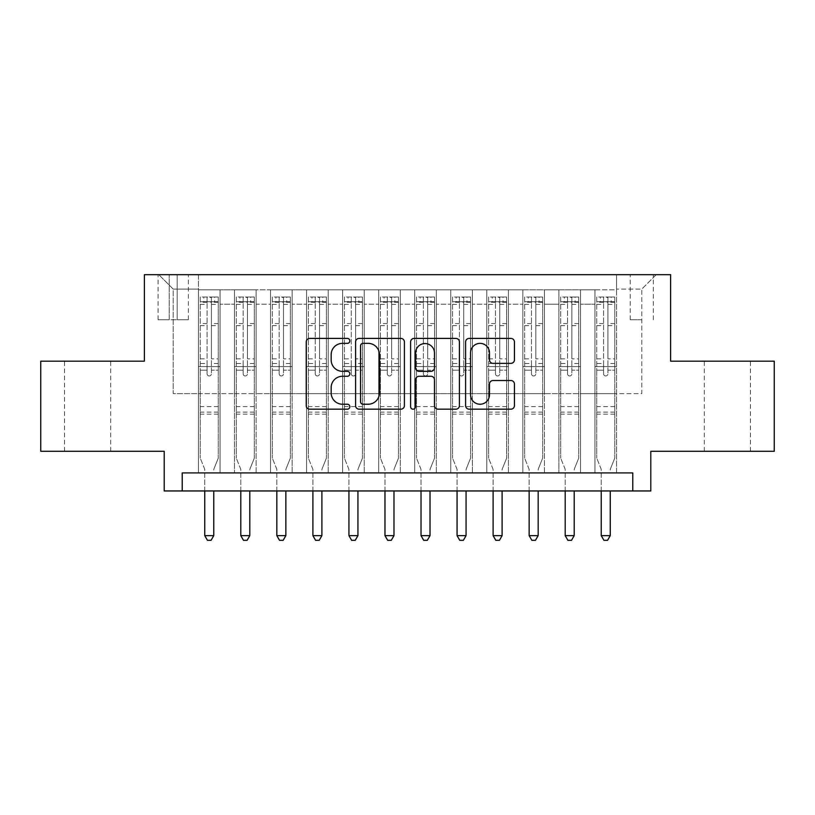 <?xml version="1.0" encoding="UTF-8"?>
<svg xmlns="http://www.w3.org/2000/svg" width="815" height="815" viewBox="0 0 815 815"><rect width="100%" height="100%" fill="white"/><g stroke="black" fill="none" stroke-linecap="round" stroke-linejoin="round"><path stroke-width="0.61" stroke-dasharray="4.08 3.06" d="M349.829 340.894A2.476 2.476 0 0 0 347.353 338.419L309.761 338.419A3.535 3.535 0 0 0 306.226 341.954L306.226 405.636A3.535 3.535 0 0 0 309.761 409.181L347.353 409.181A2.476 2.476 0 0 0 349.829 406.705A2.476 2.476 0 0 0 347.353 404.23L342.494 404.23A11.318 11.318 0 0 1 331.165 392.901L331.165 387.594A11.318 11.318 0 0 1 342.494 376.275L347.353 376.275A2.476 2.476 0 0 0 349.829 373.8A2.476 2.476 0 0 0 347.353 371.324L342.494 371.324A11.318 11.318 0 0 1 331.165 359.996L331.165 354.698A11.318 11.318 0 0 1 342.494 343.37L347.353 343.37A2.476 2.476 0 0 0 349.829 340.894M727.388 361.188L750.462 361.188L727.388 361.188M727.388 451.296L750.462 451.296L727.388 451.296M87.612 361.188L64.538 361.188L87.612 361.188M87.612 451.296L64.538 451.296L87.612 451.296M641.792 274.675L630.25 274.675L641.792 274.675M641.792 319.735L630.25 319.735L641.792 319.735M774.25 361.188L774.25 451.296L650.798 451.296L650.798 490.946L164.202 490.946L164.202 451.296L40.75 451.296L40.75 361.188L144.377 361.188L144.377 274.675L670.623 274.675L670.623 361.188L774.25 361.188M616.558 472.924L616.558 289.814L198.442 289.814L198.442 472.924L220.07 472.924L198.442 472.924L220.07 472.924L198.442 472.924L198.442 289.814L220.07 289.814L220.07 472.924L220.07 289.814L220.07 393.625L234.486 393.625L220.07 393.625L220.07 289.814L198.442 289.814L616.558 289.814L616.558 472.924L594.93 472.924L594.93 289.814L558.886 289.814L558.886 472.924L558.886 289.814L580.514 289.814L580.514 472.924L580.514 289.814L580.514 393.625L580.514 289.814L594.93 289.814L594.93 472.924L616.558 472.924L594.93 472.924L616.558 472.924L616.558 289.091L616.558 393.625L641.792 393.625L641.792 289.091L616.558 289.091L641.792 289.091L641.792 393.625L616.558 393.625L616.558 366.587L616.558 472.924M558.886 472.924L580.514 472.924L558.886 472.924L580.514 472.924L558.886 472.924L558.886 366.587L558.886 393.625L544.471 393.625L544.471 304.229L544.471 393.625L558.886 393.625L558.886 304.229L558.886 393.625L594.93 393.625L580.514 393.625L580.514 366.587L580.514 393.625L558.886 393.625L558.886 366.587L580.514 366.587L580.514 472.924L580.514 366.587L558.886 366.587L558.886 472.924M544.471 472.924L544.471 289.814L522.843 289.814L522.843 472.924L522.843 289.814L544.471 289.814L544.471 472.924L522.843 472.924L544.471 472.924L522.843 472.924L544.471 472.924L544.471 366.587L544.471 472.924M508.428 472.924L508.428 289.814L486.8 289.814L486.8 472.924L486.8 289.814L508.428 289.814L508.428 472.924L486.8 472.924L508.428 472.924L486.8 472.924L508.428 472.924L508.428 304.229L508.428 393.625L522.843 393.625L508.428 393.625L508.428 366.587L508.428 472.924M472.384 472.924L472.384 289.814L450.756 289.814L450.756 472.924L450.756 289.814L472.384 289.814L472.384 472.924L450.756 472.924L472.384 472.924L450.756 472.924L472.384 472.924L472.384 304.229L472.384 393.625L486.8 393.625L472.384 393.625L472.384 366.587L472.384 472.924M436.331 472.924L436.331 289.814L414.713 289.814L414.713 472.924L414.713 289.814L436.331 289.814L436.331 472.924L414.713 472.924L436.331 472.924L414.713 472.924L436.331 472.924L436.331 304.229L436.331 393.625L450.756 393.625L436.331 393.625L436.331 366.587L436.331 472.924M400.287 472.924L400.287 289.814L378.669 289.814L378.669 472.924L378.669 289.814L400.287 289.814L400.287 472.924L378.669 472.924L400.287 472.924L378.669 472.924L400.287 472.924L400.287 304.229L400.287 393.625L414.713 393.625L400.287 393.625L400.287 366.587L400.287 472.924M364.244 472.924L364.244 289.814L342.616 289.814L342.616 472.924L342.616 289.814L364.244 289.814L364.244 472.924L342.616 472.924L364.244 472.924L342.616 472.924L364.244 472.924L364.244 304.229L364.244 393.625L378.669 393.625L364.244 393.625L364.244 366.587L364.244 472.924M328.201 472.924L328.201 289.814L306.572 289.814L306.572 472.924L306.572 289.814L328.201 289.814L328.201 472.924L306.572 472.924L328.201 472.924L306.572 472.924L328.201 472.924L328.201 304.229L328.201 393.625L342.616 393.625L328.201 393.625L328.201 366.587L328.201 472.924M292.157 472.924L292.157 289.814L270.529 289.814L270.529 472.924L270.529 289.814L292.157 289.814L292.157 472.924L270.529 472.924L292.157 472.924L270.529 472.924L292.157 472.924L292.157 304.229L292.157 393.625L306.572 393.625L292.157 393.625L292.157 366.587L292.157 472.924M256.114 472.924L256.114 289.814L234.486 289.814L234.486 472.924L234.486 289.814L256.114 289.814L256.114 472.924L234.486 472.924L256.114 472.924L234.486 472.924L256.114 472.924L256.114 366.587L256.114 472.924M594.93 304.229L594.93 393.625L594.93 289.814L594.93 304.229L580.514 304.229L594.93 304.229M522.843 304.229L522.843 393.625L522.843 289.814L508.428 289.814L508.428 304.229L508.428 289.814L522.843 289.814L522.843 304.229L508.428 304.229L522.843 304.229M486.8 304.229L486.8 393.625L486.8 289.814L472.384 289.814L472.384 304.229L472.384 289.814L486.8 289.814L486.8 304.229L472.384 304.229L486.8 304.229M450.756 304.229L450.756 393.625L450.756 289.814L436.331 289.814L436.331 304.229L436.331 289.814L450.756 289.814L450.756 304.229L436.331 304.229L450.756 304.229M414.713 304.229L414.713 393.625L414.713 289.814L400.287 289.814L400.287 304.229L400.287 289.814L414.713 289.814L414.713 304.229L400.287 304.229L414.713 304.229M378.669 304.229L378.669 393.625L378.669 289.814L364.244 289.814L364.244 304.229L364.244 289.814L378.669 289.814L378.669 304.229L364.244 304.229L378.669 304.229M342.616 304.229L342.616 393.625L342.616 289.814L328.201 289.814L328.201 304.229L328.201 289.814L342.616 289.814L342.616 304.229L328.201 304.229L342.616 304.229M306.572 304.229L306.572 393.625L306.572 289.814L292.157 289.814L292.157 304.229L292.157 289.814L306.572 289.814L306.572 304.229L292.157 304.229L306.572 304.229M256.114 304.229L256.114 393.625L256.114 289.814L256.114 304.229L270.529 304.229L270.529 393.625L256.114 393.625L270.529 393.625L270.529 289.814L256.114 289.814L270.529 289.814L270.529 304.229L256.114 304.229M182.224 490.946L182.224 472.924L182.224 490.946L182.224 472.924L632.776 472.924L182.224 472.924L632.776 472.924L632.776 490.946M169.245 274.675L158.069 274.675L169.245 274.675L169.245 319.735L158.069 319.735L177.181 319.735L169.245 319.735L169.245 274.675M177.181 274.675L188.346 274.675L177.181 274.675L177.181 319.735L188.346 319.735L177.181 319.735L177.181 274.675M616.558 274.675L198.442 274.675L656.207 274.675L616.558 274.675L616.558 289.814L616.558 274.675M198.442 274.675L158.793 274.675L198.442 274.675L198.442 393.625L173.208 393.625L173.208 289.091L198.442 289.091L173.208 289.091L158.793 274.675L173.208 289.091L173.208 393.625L198.442 393.625L198.442 274.675M234.486 304.229L234.486 393.625L234.486 289.814L220.07 289.814L234.486 289.814L234.486 304.229L220.07 304.229L234.486 304.229M558.886 289.814L544.471 289.814L544.471 304.229L544.471 289.814L558.886 289.814L558.886 304.229L558.886 289.814M522.843 393.625L544.471 393.625L522.843 393.625L522.843 366.587L522.843 393.625M486.8 393.625L508.428 393.625L486.8 393.625L486.8 366.587L486.8 393.625M450.756 393.625L472.384 393.625L450.756 393.625L450.756 366.587L450.756 393.625M414.713 393.625L436.331 393.625L414.713 393.625L414.713 366.587L414.713 393.625M378.669 393.625L400.287 393.625L378.669 393.625L378.669 366.587L378.669 393.625M342.616 393.625L364.244 393.625L342.616 393.625L342.616 366.587L342.616 393.625M306.572 393.625L328.201 393.625L306.572 393.625L306.572 366.587L306.572 393.625M270.529 393.625L292.157 393.625L270.529 393.625L270.529 366.587L270.529 393.625M234.486 393.625L256.114 393.625L256.114 366.587L256.114 393.625L234.486 393.625L234.486 366.587L256.114 366.587L234.486 366.587L234.486 472.924L234.486 393.625M198.442 393.625L220.07 393.625L220.07 366.587L220.07 472.924L220.07 366.587L220.07 393.625L198.442 393.625L198.442 366.587L220.07 366.587L198.442 366.587L198.442 472.924L198.442 393.625M594.93 393.625L616.558 393.625L594.93 393.625L594.93 366.587L594.93 393.625M198.442 366.587L220.07 366.587L198.442 366.587M234.486 366.587L256.114 366.587L234.486 366.587M270.529 366.587L292.157 366.587L270.529 366.587L270.529 472.924L270.529 366.587L292.157 366.587L270.529 366.587M306.572 366.587L328.201 366.587L306.572 366.587L306.572 472.924L306.572 366.587L328.201 366.587L306.572 366.587M342.616 366.587L364.244 366.587L342.616 366.587L342.616 472.924L342.616 366.587L364.244 366.587L342.616 366.587M378.669 366.587L400.287 366.587L378.669 366.587L378.669 472.924L378.669 366.587L400.287 366.587L378.669 366.587M414.713 366.587L436.331 366.587L414.713 366.587L414.713 472.924L414.713 366.587L436.331 366.587L414.713 366.587M450.756 366.587L472.384 366.587L450.756 366.587L450.756 472.924L450.756 366.587L472.384 366.587L450.756 366.587M486.8 366.587L508.428 366.587L486.8 366.587L486.8 472.924L486.8 366.587L508.428 366.587L486.8 366.587M522.843 366.587L544.471 366.587L522.843 366.587L522.843 472.924L522.843 366.587L544.471 366.587L522.843 366.587M558.886 366.587L580.514 366.587L558.886 366.587M594.93 366.587L616.558 366.587L594.93 366.587L594.93 472.924L594.93 366.587L616.558 366.587L594.93 366.587M656.207 274.675L641.792 289.091L656.207 274.675M404.403 405.636L404.403 341.954A3.535 3.535 0 0 0 400.868 338.419L359.12 338.419A3.535 3.535 0 0 0 355.585 341.954L355.585 405.636A3.535 3.535 0 0 0 359.12 409.181L400.868 409.181A3.535 3.535 0 0 0 404.403 405.636M363.011 343.37A2.476 2.476 0 0 0 360.536 345.845L360.536 401.744A2.476 2.476 0 0 0 363.011 404.23L368.136 404.23A11.318 11.318 0 0 0 379.464 392.901L379.464 354.698A11.318 11.318 0 0 0 368.136 343.37L363.011 343.37M414.132 338.419L455.88 338.419A3.535 3.535 0 0 1 459.416 341.954L459.416 405.636A3.535 3.535 0 0 1 455.88 409.181L438.012 409.181A3.535 3.535 0 0 1 434.477 405.636L434.477 379.81A3.535 3.535 0 0 0 430.941 376.275L419.083 376.275A3.535 3.535 0 0 0 415.548 379.81L415.548 406.705A2.476 2.476 0 0 1 413.073 409.181A2.476 2.476 0 0 1 410.597 406.705L410.597 341.954A3.535 3.535 0 0 1 414.132 338.419M434.477 353.017A9.464 9.464 0 0 0 425.012 343.553A9.464 9.464 0 0 0 415.548 353.017L415.548 367.789A3.535 3.535 0 0 0 419.083 371.324L430.941 371.324A3.535 3.535 0 0 0 434.477 367.789L434.477 353.017M493.034 363.358L510.893 363.358A3.535 3.535 0 0 0 514.438 359.822L514.438 341.954A3.535 3.535 0 0 0 510.893 338.419L469.145 338.419A3.535 3.535 0 0 0 465.61 341.954L465.61 405.636A3.535 3.535 0 0 0 469.145 409.181L510.893 409.181A3.535 3.535 0 0 0 514.438 405.636L514.438 384.059A3.535 3.535 0 0 0 510.893 380.524L493.034 380.524A3.535 3.535 0 0 0 489.489 384.059L489.489 394.766A9.464 9.464 0 0 1 480.025 404.23A9.464 9.464 0 0 1 470.561 394.766L470.561 352.834A9.464 9.464 0 0 1 480.025 343.37A9.464 9.464 0 0 1 489.489 352.834L489.489 359.822A3.535 3.535 0 0 0 493.034 363.358M207.091 373.8A2.16 2.16 0 0 0 209.261 375.96A2.16 2.16 0 0 1 207.091 373.8L207.091 370.183L207.091 373.8M218.175 297.027L214.661 297.027L214.661 301.713L218.267 301.713L218.267 297.027L200.246 297.027L200.246 458.142L200.246 370.183L207.091 370.183L207.091 363.521L200.246 363.521M200.246 297.027L200.246 370.183L207.091 370.183L207.091 302.66C208.528 301.397 209.975 301.397 211.421 302.66L211.421 358.834L218.267 358.834L218.267 458.142L218.267 370.183L211.421 370.183L211.421 373.8A2.16 2.16 0 0 1 209.261 375.96A2.16 2.16 0 0 0 211.421 373.8L211.421 358.834M218.267 301.713L218.267 358.834M218.267 297.027L218.267 370.183L211.421 370.183L211.421 297.475L207.091 297.475L207.091 363.521M214.661 297.027L200.337 297.027M214.661 301.713L203.852 301.713L203.852 297.027M200.246 301.713L218.175 301.713M200.337 301.713L203.852 301.713M214.019 468.686L218.267 458.142L214.019 468.686A3.606 3.606 0 0 0 213.764 470.041A3.606 3.606 0 0 1 214.019 468.686M204.748 490.946L204.748 470.041A3.606 3.606 0 0 0 204.494 468.686L200.246 458.142L204.494 468.686A3.606 3.606 0 0 1 204.748 470.041L204.748 535.638L213.764 535.638L213.764 490.946M218.267 414.173L200.246 414.173M204.748 535.638L207.458 540.325L211.054 540.325L213.764 535.638M207.091 302.66L207.091 297.475M211.421 302.66L211.421 297.475M243.135 373.8A2.16 2.16 0 0 0 245.305 375.96A2.16 2.16 0 0 1 243.135 373.8L243.135 370.183L243.135 373.8M254.219 297.027L250.704 297.027L250.704 301.713L254.311 301.713L254.311 297.027L236.289 297.027L236.289 458.142L236.289 370.183L243.135 370.183L243.135 363.521L236.289 363.521M236.289 297.027L236.289 370.183L243.135 370.183L243.135 302.66C244.582 301.397 246.018 301.397 247.465 302.66L247.465 358.834L254.311 358.834L254.311 458.142L254.311 370.183L247.465 370.183L247.465 373.8A2.16 2.16 0 0 1 245.305 375.96A2.16 2.16 0 0 0 247.465 373.8L247.465 358.834M254.311 301.713L254.311 358.834M254.311 297.027L254.311 370.183L247.465 370.183L247.465 297.475L243.135 297.475L243.135 363.521M250.704 297.027L236.381 297.027M250.704 301.713L239.895 301.713L239.895 297.027M236.289 301.713L254.219 301.713M236.381 301.713L239.895 301.713M250.062 468.686L254.311 458.142L250.062 468.686A3.606 3.606 0 0 0 249.808 470.041A3.606 3.606 0 0 1 250.062 468.686M240.792 490.946L240.792 470.041A3.606 3.606 0 0 0 240.537 468.686L236.289 458.142L240.537 468.686A3.606 3.606 0 0 1 240.792 470.041L240.792 535.638L249.808 535.638L249.808 490.946M254.311 414.173L236.289 414.173M240.792 535.638L243.502 540.325L247.108 540.325L249.808 535.638M243.135 302.66L243.135 297.475M247.465 302.66L247.465 297.475M279.178 373.8A2.16 2.16 0 0 0 281.348 375.96A2.16 2.16 0 0 1 279.178 373.8L279.178 370.183L279.178 373.8M290.262 297.027L286.748 297.027L286.748 301.713L290.354 301.713L290.354 297.027L272.332 297.027L272.332 458.142L272.332 370.183L279.178 370.183L279.178 363.521L272.332 363.521M272.332 297.027L272.332 370.183L279.178 370.183L279.178 302.66C280.625 301.397 282.061 301.397 283.508 302.66L283.508 358.834L290.354 358.834L290.354 458.142L290.354 370.183L283.508 370.183L283.508 373.8A2.16 2.16 0 0 1 281.348 375.96A2.16 2.16 0 0 0 283.508 373.8L283.508 358.834M290.354 301.713L290.354 358.834M290.354 297.027L290.354 370.183L283.508 370.183L283.508 297.475L279.178 297.475L279.178 363.521M286.748 297.027L272.424 297.027M286.748 301.713L275.939 301.713L275.939 297.027M272.332 301.713L290.262 301.713M272.424 301.713L275.939 301.713M286.116 468.686L290.354 458.142L286.116 468.686A3.606 3.606 0 0 0 285.851 470.041A3.606 3.606 0 0 1 286.116 468.686M276.835 490.946L276.835 470.041A3.606 3.606 0 0 0 276.58 468.686L272.332 458.142L276.58 468.686A3.606 3.606 0 0 1 276.835 470.041L276.835 535.638L285.851 535.638L285.851 490.946M290.354 414.173L272.332 414.173M276.835 535.638L279.545 540.325L283.151 540.325L285.851 535.638M279.178 302.66L279.178 297.475M283.508 302.66L283.508 297.475M315.232 373.8A2.16 2.16 0 0 0 317.392 375.96A2.16 2.16 0 0 1 315.232 373.8L315.232 370.183L315.232 373.8M326.306 297.027L322.801 297.027L322.801 301.713L326.397 301.713L326.397 297.027L308.376 297.027L308.376 458.142L308.376 370.183L315.232 370.183L315.232 363.521L308.376 363.521M308.376 297.027L308.376 370.183L315.232 370.183L315.232 302.66C316.668 301.397 318.105 301.397 319.551 302.66L319.551 358.834L326.397 358.834L326.397 458.142L326.397 370.183L319.551 370.183L319.551 373.8A2.16 2.16 0 0 1 317.392 375.96A2.16 2.16 0 0 0 319.551 373.8L319.551 358.834M326.397 301.713L326.397 358.834M326.397 297.027L326.397 370.183L319.551 370.183L319.551 297.475L315.232 297.475L315.232 363.521M322.801 297.027L308.467 297.027M322.801 301.713L311.982 301.713L311.982 297.027M308.376 301.713L326.306 301.713M308.467 301.713L311.982 301.713M322.159 468.686L326.397 458.142L322.159 468.686A3.606 3.606 0 0 0 321.894 470.041A3.606 3.606 0 0 1 322.159 468.686M312.889 490.946L312.889 470.041A3.606 3.606 0 0 0 312.624 468.686L308.376 458.142L312.624 468.686A3.606 3.606 0 0 1 312.889 470.041L312.889 535.638L321.894 535.638L321.894 490.946M326.397 414.173L308.376 414.173M312.889 535.638L315.588 540.325L319.195 540.325L321.894 535.638M315.232 302.66L315.232 297.475M319.551 302.66L319.551 297.475M351.275 373.8A2.16 2.16 0 0 0 353.435 375.96A2.16 2.16 0 0 1 351.275 373.8L351.275 370.183L351.275 373.8M362.359 297.027L358.845 297.027L358.845 301.713L362.441 301.713L362.441 297.027L344.419 297.027L344.419 458.142L344.419 370.183L351.275 370.183L351.275 363.521L344.419 363.521M344.419 297.027L344.419 370.183L351.275 370.183L351.275 302.66C352.712 301.397 354.148 301.397 355.595 302.66L355.595 358.834L362.441 358.834L362.441 458.142L362.441 370.183L355.595 370.183L355.595 373.8A2.16 2.16 0 0 1 353.435 375.96A2.16 2.16 0 0 0 355.595 373.8L355.595 358.834M362.441 301.713L362.441 358.834M362.441 297.027L362.441 370.183L355.595 370.183L355.595 297.475L351.275 297.475L351.275 363.521M358.845 297.027L344.511 297.027M358.845 301.713L348.025 301.713L348.025 297.027M344.419 301.713L362.359 301.713M344.511 301.713L348.025 301.713M358.203 468.686L362.441 458.142L358.203 468.686A3.606 3.606 0 0 0 357.938 470.041A3.606 3.606 0 0 1 358.203 468.686M348.932 490.946L348.932 470.041A3.606 3.606 0 0 0 348.667 468.686L344.419 458.142L348.667 468.686A3.606 3.606 0 0 1 348.932 470.041L348.932 535.638L357.938 535.638L357.938 490.946M362.441 414.173L344.419 414.173M348.932 535.638L351.632 540.325L355.238 540.325L357.938 535.638M351.275 302.66L351.275 297.475M355.595 302.66L355.595 297.475M387.319 373.8A2.16 2.16 0 0 0 389.478 375.96A2.16 2.16 0 0 1 387.319 373.8L387.319 370.183L387.319 373.8M398.403 297.027L394.888 297.027L394.888 301.713L398.484 301.713L398.484 297.027L380.462 297.027L380.462 458.142L380.462 370.183L387.319 370.183L387.319 363.521L380.462 363.521M380.462 297.027L380.462 370.183L387.319 370.183L387.319 302.66C388.755 301.397 390.191 301.397 391.638 302.66L391.638 358.834L398.484 358.834L398.484 458.142L398.484 370.183L391.638 370.183L391.638 373.8A2.16 2.16 0 0 1 389.478 375.96A2.16 2.16 0 0 0 391.638 373.8L391.638 358.834M398.484 301.713L398.484 358.834M398.484 297.027L398.484 370.183L391.638 370.183L391.638 297.475L387.319 297.475L387.319 363.521M394.888 297.027L380.554 297.027M394.888 301.713L384.069 301.713L384.069 297.027M380.462 301.713L398.403 301.713M380.554 301.713L384.069 301.713M394.246 468.686L398.484 458.142L394.246 468.686A3.606 3.606 0 0 0 393.981 470.041A3.606 3.606 0 0 1 394.246 468.686M384.975 490.946L384.975 470.041A3.606 3.606 0 0 0 384.711 468.686L380.462 458.142L384.711 468.686A3.606 3.606 0 0 1 384.975 470.041L384.975 535.638L393.981 535.638L393.981 490.946M398.484 414.173L380.462 414.173M384.975 535.638L387.675 540.325L391.281 540.325L393.981 535.638M387.319 302.66L387.319 297.475M391.638 302.66L391.638 297.475M423.362 373.8A2.16 2.16 0 0 0 425.522 375.96A2.16 2.16 0 0 1 423.362 373.8L423.362 370.183L423.362 373.8M434.446 297.027L430.931 297.027L430.931 301.713L434.538 301.713L434.538 297.027L416.516 297.027L416.516 458.142L416.516 370.183L423.362 370.183L423.362 363.521L416.516 363.521M416.516 297.027L416.516 370.183L423.362 370.183L423.362 302.66C424.798 301.397 426.235 301.397 427.681 302.66L427.681 358.834L434.538 358.834L434.538 458.142L434.538 370.183L427.681 370.183L427.681 373.8A2.16 2.16 0 0 1 425.522 375.96A2.16 2.16 0 0 0 427.681 373.8L427.681 358.834M434.538 301.713L434.538 358.834M434.538 297.027L434.538 370.183L427.681 370.183L427.681 297.475L423.362 297.475L423.362 363.521M430.931 297.027L416.597 297.027M430.931 301.713L420.112 301.713L420.112 297.027M416.516 301.713L434.446 301.713M416.597 301.713L420.112 301.713M430.289 468.686L434.538 458.142L430.289 468.686A3.606 3.606 0 0 0 430.025 470.041A3.606 3.606 0 0 1 430.289 468.686M421.019 490.946L421.019 470.041A3.606 3.606 0 0 0 420.754 468.686L416.516 458.142L420.754 468.686A3.606 3.606 0 0 1 421.019 470.041L421.019 535.638L430.025 535.638L430.025 490.946M434.538 414.173L416.516 414.173M421.019 535.638L423.719 540.325L427.325 540.325L430.025 535.638M423.362 302.66L423.362 297.475M427.681 302.66L427.681 297.475M459.405 373.8A2.16 2.16 0 0 0 461.565 375.96A2.16 2.16 0 0 1 459.405 373.8L459.405 370.183L459.405 373.8M470.489 297.027L466.975 297.027L466.975 301.713L470.581 301.713L470.581 297.027L452.559 297.027L452.559 458.142L452.559 370.183L459.405 370.183L459.405 363.521L452.559 363.521M452.559 297.027L452.559 370.183L459.405 370.183L459.405 302.66C460.842 301.397 462.288 301.397 463.725 302.66L463.725 358.834L470.581 358.834L470.581 458.142L470.581 370.183L463.725 370.183L463.725 373.8A2.16 2.16 0 0 1 461.565 375.96A2.16 2.16 0 0 0 463.725 373.8L463.725 358.834M470.581 301.713L470.581 358.834M470.581 297.027L470.581 370.183L463.725 370.183L463.725 297.475L459.405 297.475L459.405 363.521M466.975 297.027L452.641 297.027M466.975 301.713L456.156 301.713L456.156 297.027M452.559 301.713L470.489 301.713M452.641 301.713L456.156 301.713M466.333 468.686L470.581 458.142L466.333 468.686A3.606 3.606 0 0 0 466.068 470.041A3.606 3.606 0 0 1 466.333 468.686M457.062 490.946L457.062 470.041A3.606 3.606 0 0 0 456.797 468.686L452.559 458.142L456.797 468.686A3.606 3.606 0 0 1 457.062 470.041L457.062 535.638L466.068 535.638L466.068 490.946M470.581 414.173L452.559 414.173M457.062 535.638L459.762 540.325L463.368 540.325L466.068 535.638M459.405 302.66L459.405 297.475M463.725 302.66L463.725 297.475M495.449 373.8A2.16 2.16 0 0 0 497.608 375.96A2.16 2.16 0 0 1 495.449 373.8L495.449 370.183L495.449 373.8M506.533 297.027L503.018 297.027L503.018 301.713L506.624 301.713L506.624 297.027L488.603 297.027L488.603 458.142L488.603 370.183L495.449 370.183L495.449 363.521L488.603 363.521M488.603 297.027L488.603 370.183L495.449 370.183L495.449 302.66C496.885 301.397 498.332 301.397 499.768 302.66L499.768 358.834L506.624 358.834L506.624 458.142L506.624 370.183L499.768 370.183L499.768 373.8A2.16 2.16 0 0 1 497.608 375.96A2.16 2.16 0 0 0 499.768 373.8L499.768 358.834M506.624 301.713L506.624 358.834M506.624 297.027L506.624 370.183L499.768 370.183L499.768 297.475L495.449 297.475L495.449 363.521M503.018 297.027L488.694 297.027M503.018 301.713L492.199 301.713L492.199 297.027M488.603 301.713L506.533 301.713M488.694 301.713L492.199 301.713M502.376 468.686L506.624 458.142L502.376 468.686A3.606 3.606 0 0 0 502.111 470.041A3.606 3.606 0 0 1 502.376 468.686M493.106 490.946L493.106 470.041A3.606 3.606 0 0 0 492.841 468.686L488.603 458.142L492.841 468.686A3.606 3.606 0 0 1 493.106 470.041L493.106 535.638L502.111 535.638L502.111 490.946M506.624 414.173L488.603 414.173M493.106 535.638L495.805 540.325L499.412 540.325L502.111 535.638M495.449 302.66L495.449 297.475M499.768 302.66L499.768 297.475M531.492 373.8A2.16 2.16 0 0 0 533.652 375.96A2.16 2.16 0 0 1 531.492 373.8L531.492 370.183L531.492 373.8M542.576 297.027L539.061 297.027L539.061 301.713L542.668 301.713L542.668 297.027L524.646 297.027L524.646 458.142L524.646 370.183L531.492 370.183L531.492 363.521L524.646 363.521M524.646 297.027L524.646 370.183L531.492 370.183L531.492 302.66C532.928 301.397 534.375 301.397 535.822 302.66L535.822 358.834L542.668 358.834L542.668 458.142L542.668 370.183L535.822 370.183L535.822 373.8A2.16 2.16 0 0 1 533.652 375.96A2.16 2.16 0 0 0 535.822 373.8L535.822 358.834M542.668 301.713L542.668 358.834M542.668 297.027L542.668 370.183L535.822 370.183L535.822 297.475L531.492 297.475L531.492 363.521M539.061 297.027L524.738 297.027M539.061 301.713L528.252 301.713L528.252 297.027M524.646 301.713L542.576 301.713M524.738 301.713L528.252 301.713M538.42 468.686L542.668 458.142L538.42 468.686A3.606 3.606 0 0 0 538.165 470.041A3.606 3.606 0 0 1 538.42 468.686M529.149 490.946L529.149 470.041A3.606 3.606 0 0 0 528.884 468.686L524.646 458.142L528.884 468.686A3.606 3.606 0 0 1 529.149 470.041L529.149 535.638L538.165 535.638L538.165 490.946M542.668 414.173L524.646 414.173M529.149 535.638L531.849 540.325L535.455 540.325L538.165 535.638M531.492 302.66L531.492 297.475M535.822 302.66L535.822 297.475M567.535 373.8A2.16 2.16 0 0 0 569.695 375.96A2.16 2.16 0 0 1 567.535 373.8L567.535 370.183L567.535 373.8M578.619 297.027L575.105 297.027L575.105 301.713L578.711 301.713L578.711 297.027L560.689 297.027L560.689 458.142L560.689 370.183L567.535 370.183L567.535 363.521L560.689 363.521M560.689 297.027L560.689 370.183L567.535 370.183L567.535 302.66C568.972 301.397 570.418 301.397 571.865 302.66L571.865 358.834L578.711 358.834L578.711 458.142L578.711 370.183L571.865 370.183L571.865 373.8A2.16 2.16 0 0 1 569.695 375.96A2.16 2.16 0 0 0 571.865 373.8L571.865 358.834M578.711 301.713L578.711 358.834M578.711 297.027L578.711 370.183L571.865 370.183L571.865 297.475L567.535 297.475L567.535 363.521M575.105 297.027L560.781 297.027M575.105 301.713L564.296 301.713L564.296 297.027M560.689 301.713L578.619 301.713M560.781 301.713L564.296 301.713M574.463 468.686L578.711 458.142L574.463 468.686A3.606 3.606 0 0 0 574.208 470.041A3.606 3.606 0 0 1 574.463 468.686M565.192 490.946L565.192 470.041A3.606 3.606 0 0 0 564.938 468.686L560.689 458.142L564.938 468.686A3.606 3.606 0 0 1 565.192 470.041L565.192 535.638L574.208 535.638L574.208 490.946M578.711 414.173L560.689 414.173M565.192 535.638L567.892 540.325L571.498 540.325L574.208 535.638M567.535 302.66L567.535 297.475M571.865 302.66L571.865 297.475M603.579 373.8A2.16 2.16 0 0 0 605.739 375.96A2.16 2.16 0 0 1 603.579 373.8L603.579 370.183L603.579 373.8M614.663 297.027L611.148 297.027L611.148 301.713L614.755 301.713L614.755 297.027L596.733 297.027L596.733 458.142L596.733 370.183L603.579 370.183L603.579 363.521L596.733 363.521M596.733 297.027L596.733 370.183L603.579 370.183L603.579 302.66C605.015 301.397 606.462 301.397 607.909 302.66L607.909 358.834L614.755 358.834L614.755 458.142L614.755 370.183L607.909 370.183L607.909 373.8A2.16 2.16 0 0 1 605.739 375.96A2.16 2.16 0 0 0 607.909 373.8L607.909 358.834M614.755 301.713L614.755 358.834M614.755 297.027L614.755 370.183L607.909 370.183L607.909 297.475L603.579 297.475L603.579 363.521M611.148 297.027L596.825 297.027M611.148 301.713L600.339 301.713L600.339 297.027M596.733 301.713L614.663 301.713M596.825 301.713L600.339 301.713M610.506 468.686L614.755 458.142L610.506 468.686A3.606 3.606 0 0 0 610.252 470.041A3.606 3.606 0 0 1 610.506 468.686M601.236 490.946L601.236 470.041A3.606 3.606 0 0 0 600.981 468.686L596.733 458.142L600.981 468.686A3.606 3.606 0 0 1 601.236 470.041L601.236 535.638L610.252 535.638L610.252 490.946M614.755 414.173L596.733 414.173M601.236 535.638L603.946 540.325L607.542 540.325L610.252 535.638M603.579 302.66L603.579 297.475M607.909 302.66L607.909 297.475M558.886 304.229L544.471 304.229L558.886 304.229M218.267 406.603L200.246 406.603M218.267 363.521L211.421 363.521M200.246 358.834L207.091 358.834M207.091 323.565L200.246 323.565M218.267 323.565L211.421 323.565M200.246 325.664L207.091 325.664M211.421 325.664L218.267 325.664M207.091 302.284L200.246 302.284M200.246 304.392L207.091 304.392M218.267 302.284L211.421 302.284M211.421 304.392L218.267 304.392M218.267 412.135L200.246 412.135M254.311 406.603L236.289 406.603M254.311 363.521L247.465 363.521M236.289 358.834L243.135 358.834M243.135 323.565L236.289 323.565M254.311 323.565L247.465 323.565M236.289 325.664L243.135 325.664M247.465 325.664L254.311 325.664M243.135 302.284L236.289 302.284M236.289 304.392L243.135 304.392M254.311 302.284L247.465 302.284M247.465 304.392L254.311 304.392M254.311 412.135L236.289 412.135M290.354 406.603L272.332 406.603M290.354 363.521L283.508 363.521M272.332 358.834L279.178 358.834M279.178 323.565L272.332 323.565M290.354 323.565L283.508 323.565M272.332 325.664L279.178 325.664M283.508 325.664L290.354 325.664M279.178 302.284L272.332 302.284M272.332 304.392L279.178 304.392M290.354 302.284L283.508 302.284M283.508 304.392L290.354 304.392M290.354 412.135L272.332 412.135M326.397 406.603L308.376 406.603M326.397 363.521L319.551 363.521M308.376 358.834L315.232 358.834M315.232 323.565L308.376 323.565M326.397 323.565L319.551 323.565M308.376 325.664L315.232 325.664M319.551 325.664L326.397 325.664M315.232 302.284L308.376 302.284M308.376 304.392L315.232 304.392M326.397 302.284L319.551 302.284M319.551 304.392L326.397 304.392M326.397 412.135L308.376 412.135M362.441 406.603L344.419 406.603M362.441 363.521L355.595 363.521M344.419 358.834L351.275 358.834M351.275 323.565L344.419 323.565M362.441 323.565L355.595 323.565M344.419 325.664L351.275 325.664M355.595 325.664L362.441 325.664M351.275 302.284L344.419 302.284M344.419 304.392L351.275 304.392M362.441 302.284L355.595 302.284M355.595 304.392L362.441 304.392M362.441 412.135L344.419 412.135M398.484 406.603L380.462 406.603M398.484 363.521L391.638 363.521M380.462 358.834L387.319 358.834M387.319 323.565L380.462 323.565M398.484 323.565L391.638 323.565M380.462 325.664L387.319 325.664M391.638 325.664L398.484 325.664M387.319 302.284L380.462 302.284M380.462 304.392L387.319 304.392M398.484 302.284L391.638 302.284M391.638 304.392L398.484 304.392M398.484 412.135L380.462 412.135M434.538 406.603L416.516 406.603M434.538 363.521L427.681 363.521M416.516 358.834L423.362 358.834M423.362 323.565L416.516 323.565M434.538 323.565L427.681 323.565M416.516 325.664L423.362 325.664M427.681 325.664L434.538 325.664M423.362 302.284L416.516 302.284M416.516 304.392L423.362 304.392M434.538 302.284L427.681 302.284M427.681 304.392L434.538 304.392M434.538 412.135L416.516 412.135M470.581 406.603L452.559 406.603M470.581 363.521L463.725 363.521M452.559 358.834L459.405 358.834M459.405 323.565L452.559 323.565M470.581 323.565L463.725 323.565M452.559 325.664L459.405 325.664M463.725 325.664L470.581 325.664M459.405 302.284L452.559 302.284M452.559 304.392L459.405 304.392M470.581 302.284L463.725 302.284M463.725 304.392L470.581 304.392M470.581 412.135L452.559 412.135M506.624 406.603L488.603 406.603M506.624 363.521L499.768 363.521M488.603 358.834L495.449 358.834M495.449 323.565L488.603 323.565M506.624 323.565L499.768 323.565M488.603 325.664L495.449 325.664M499.768 325.664L506.624 325.664M495.449 302.284L488.603 302.284M488.603 304.392L495.449 304.392M506.624 302.284L499.768 302.284M499.768 304.392L506.624 304.392M506.624 412.135L488.603 412.135M542.668 406.603L524.646 406.603M542.668 363.521L535.822 363.521M524.646 358.834L531.492 358.834M531.492 323.565L524.646 323.565M542.668 323.565L535.822 323.565M524.646 325.664L531.492 325.664M535.822 325.664L542.668 325.664M531.492 302.284L524.646 302.284M524.646 304.392L531.492 304.392M542.668 302.284L535.822 302.284M535.822 304.392L542.668 304.392M542.668 412.135L524.646 412.135M578.711 406.603L560.689 406.603M578.711 363.521L571.865 363.521M560.689 358.834L567.535 358.834M567.535 323.565L560.689 323.565M578.711 323.565L571.865 323.565M560.689 325.664L567.535 325.664M571.865 325.664L578.711 325.664M567.535 302.284L560.689 302.284M560.689 304.392L567.535 304.392M578.711 302.284L571.865 302.284M571.865 304.392L578.711 304.392M578.711 412.135L560.689 412.135M614.755 406.603L596.733 406.603M614.755 363.521L607.909 363.521M596.733 358.834L603.579 358.834M603.579 323.565L596.733 323.565M614.755 323.565L607.909 323.565M596.733 325.664L603.579 325.664M607.909 325.664L614.755 325.664M603.579 302.284L596.733 302.284M596.733 304.392L603.579 304.392M614.755 302.284L607.909 302.284M607.909 304.392L614.755 304.392M614.755 412.135L596.733 412.135M704.323 451.296L704.323 361.188M64.538 451.296L64.538 361.188M630.25 319.735L630.25 274.675M158.069 319.735L158.069 274.675M188.346 319.735L188.346 274.675M653.324 319.735L653.324 274.675M110.677 451.296L110.677 361.188M750.462 451.296L750.462 361.188"/><path stroke-width="1.22" d="M349.829 340.894A2.476 2.476 0 0 0 347.353 338.419L309.761 338.419A3.535 3.535 0 0 0 306.226 341.954L306.226 405.636A3.535 3.535 0 0 0 309.761 409.181L347.353 409.181A2.476 2.476 0 0 0 349.829 406.705A2.476 2.476 0 0 0 347.353 404.23L342.494 404.23A11.318 11.318 0 0 1 331.165 392.901L331.165 387.594A11.318 11.318 0 0 1 342.494 376.275L347.353 376.275A2.476 2.476 0 0 0 349.829 373.8A2.476 2.476 0 0 0 347.353 371.324L342.494 371.324A11.318 11.318 0 0 1 331.165 359.996L331.165 354.698A11.318 11.318 0 0 1 342.494 343.37L347.353 343.37A2.476 2.476 0 0 0 349.829 340.894M510.893 363.358A3.535 3.535 0 0 0 514.438 359.822L514.438 341.954A3.535 3.535 0 0 0 510.893 338.419L469.145 338.419A3.535 3.535 0 0 0 465.61 341.954L465.61 405.636A3.535 3.535 0 0 0 469.145 409.181L510.893 409.181A3.535 3.535 0 0 0 514.438 405.636L514.438 384.059A3.535 3.535 0 0 0 510.893 380.524L493.034 380.524A3.535 3.535 0 0 0 489.489 384.059L489.489 394.766A9.464 9.464 0 0 1 480.025 404.23A9.464 9.464 0 0 1 470.561 394.766L470.561 352.834A9.464 9.464 0 0 1 480.025 343.37A9.464 9.464 0 0 1 489.489 352.834L489.489 359.822A3.535 3.535 0 0 0 493.034 363.358L510.893 363.358M632.776 490.946L650.798 490.946L650.798 451.296L774.25 451.296L774.25 361.188L670.623 361.188L670.623 274.675L144.377 274.675L144.377 361.188L40.75 361.188L40.75 451.296L164.202 451.296L164.202 490.946L632.776 490.946L632.776 472.924L182.224 472.924L182.224 490.946M404.403 341.954A3.535 3.535 0 0 0 400.868 338.419L359.12 338.419A3.535 3.535 0 0 0 355.585 341.954L355.585 405.636A3.535 3.535 0 0 0 359.12 409.181L400.868 409.181A3.535 3.535 0 0 0 404.403 405.636L404.403 341.954M414.132 338.419L455.88 338.419A3.535 3.535 0 0 1 459.416 341.954L459.416 405.636A3.535 3.535 0 0 1 455.88 409.181L438.012 409.181A3.535 3.535 0 0 1 434.477 405.636L434.477 379.81A3.535 3.535 0 0 0 430.941 376.275L419.083 376.275A3.535 3.535 0 0 0 415.548 379.81L415.548 406.705A2.476 2.476 0 0 1 413.073 409.181A2.476 2.476 0 0 1 410.597 406.705L410.597 341.954A3.535 3.535 0 0 1 414.132 338.419M363.011 343.37A2.476 2.476 0 0 0 360.536 345.845L360.536 401.744A2.476 2.476 0 0 0 363.011 404.23L368.136 404.23A11.318 11.318 0 0 0 379.464 392.901L379.464 354.698A11.318 11.318 0 0 0 368.136 343.37L363.011 343.37M434.477 353.017A9.464 9.464 0 0 0 425.012 343.553A9.464 9.464 0 0 0 415.548 353.017L415.548 367.789A3.535 3.535 0 0 0 419.083 371.324L430.941 371.324A3.535 3.535 0 0 0 434.477 367.789L434.477 353.017M204.748 490.946L204.748 535.638L213.764 535.638L213.764 490.946M213.764 535.638L211.054 540.325L207.458 540.325L204.748 535.638M240.792 490.946L240.792 535.638L249.808 535.638L249.808 490.946M249.808 535.638L247.108 540.325L243.502 540.325L240.792 535.638M276.835 490.946L276.835 535.638L285.851 535.638L285.851 490.946M285.851 535.638L283.151 540.325L279.545 540.325L276.835 535.638M312.889 490.946L312.889 535.638L321.894 535.638L321.894 490.946M321.894 535.638L319.195 540.325L315.588 540.325L312.889 535.638M348.932 490.946L348.932 535.638L357.938 535.638L357.938 490.946M357.938 535.638L355.238 540.325L351.632 540.325L348.932 535.638M384.975 490.946L384.975 535.638L393.981 535.638L393.981 490.946M393.981 535.638L391.281 540.325L387.675 540.325L384.975 535.638M421.019 490.946L421.019 535.638L430.025 535.638L430.025 490.946M430.025 535.638L427.325 540.325L423.719 540.325L421.019 535.638M457.062 490.946L457.062 535.638L466.068 535.638L466.068 490.946M466.068 535.638L463.368 540.325L459.762 540.325L457.062 535.638M493.106 490.946L493.106 535.638L502.111 535.638L502.111 490.946M502.111 535.638L499.412 540.325L495.805 540.325L493.106 535.638M529.149 490.946L529.149 535.638L538.165 535.638L538.165 490.946M538.165 535.638L535.455 540.325L531.849 540.325L529.149 535.638M565.192 490.946L565.192 535.638L574.208 535.638L574.208 490.946M574.208 535.638L571.498 540.325L567.892 540.325L565.192 535.638M601.236 490.946L601.236 535.638L610.252 535.638L610.252 490.946M610.252 535.638L607.542 540.325L603.946 540.325L601.236 535.638"/></g></svg>
